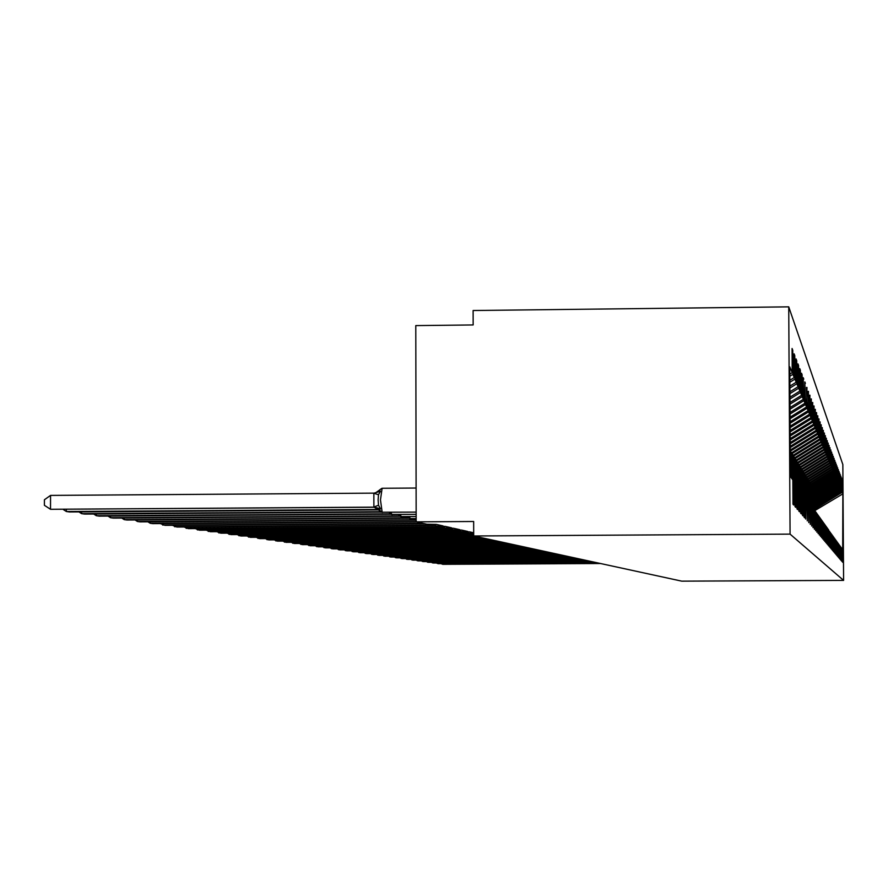 <?xml version="1.0" encoding="UTF-8"?>
<svg xmlns="http://www.w3.org/2000/svg" width="888" height="888" viewBox="0 0 888 888"><rect width="100%" height="100%" fill="white"/><g stroke="black" fill="none" stroke-linecap="round" stroke-linejoin="round"><path stroke-width="1.33" d="M788.733 306.848L473.115 310.523L473.16 324.941L415.784 325.596L416.172 521.855L473.659 521.5L473.693 535.986L681.751 581.152L843.6 580.397L842.845 464.546L788.733 306.848L790.076 534.121L843.6 580.397M792.085 350.316L792.762 350.316L792.906 374.325L789.832 376.235M792.862 480.508L793.539 480.919L793.683 505.006L792.995 504.195L792.851 479.964L790.42 476.556L789.776 366.822L792.218 372.671L792.074 348.507L792.762 350.316M792.218 372.671L789.809 374.159M473.693 532.789L469.519 531.856L460.75 531.646L467.665 531.435L461.682 530.092L452.736 529.881L459.751 529.659L453.546 528.271L444.411 528.038L451.548 527.816L445.099 526.373L435.786 526.129L443.023 525.907L436.33 524.397L426.828 524.209L416.172 521.855M794.116 355.577L794.771 355.566L794.915 379.132L789.865 382.251M792.906 374.325L794.249 377.533L794.105 353.824L794.771 355.566M794.249 377.533L789.854 380.253M796.081 360.628L796.714 360.628L796.847 383.749L789.898 388.045M794.915 379.132L796.203 382.217L796.07 358.941L796.714 360.628M796.203 382.217L789.887 386.125M797.968 365.501L798.567 365.501L798.712 388.2L789.932 393.628M796.847 383.749L798.09 386.724L797.957 363.88L798.567 365.501M798.09 386.724L789.92 391.775M799.777 370.207L800.365 370.196L800.499 392.496L789.965 399.001M798.712 388.2L799.91 391.075L799.766 368.631L800.365 370.196M799.91 391.075L789.954 397.214M473.693 533.555L468.487 533.355L473.693 533.166M801.531 374.736L802.097 374.725L802.23 396.636L789.987 404.195M800.499 392.496L801.664 395.26L801.531 373.226L802.097 374.725M801.664 395.26L789.987 402.475M803.229 379.109L803.906 400.643L790.02 409.213M802.23 396.636L803.351 399.311L803.218 377.655L803.773 379.109M803.351 399.311L790.009 407.548M804.861 383.339L805.516 404.506L790.054 414.052M803.906 400.643L804.983 403.219L804.85 381.929L805.394 383.339M804.983 403.219L790.043 412.443M806.448 387.434L807.081 408.236L790.076 418.736M805.516 404.506L806.559 407.004L806.959 387.423M806.559 407.004L790.065 417.182M807.969 391.386L808.591 411.854L790.109 423.254M807.081 408.236L808.091 410.656L808.469 391.375M808.091 410.656L790.098 421.756M809.445 395.204L810.056 415.351L790.131 427.639M808.591 411.854L809.567 414.185L809.934 395.204M809.567 414.185L790.12 426.185M810.877 398.912L811.466 418.736L790.154 431.879M810.056 415.351L810.999 417.604L811.343 398.912M810.999 417.604L790.142 430.469M812.265 402.497L812.842 422.011L790.176 435.986M811.466 418.736L812.376 420.923L812.72 402.497M812.376 420.923L790.176 434.621M813.608 405.983L814.163 425.186L790.209 439.971M812.842 422.011L813.719 424.131L814.041 405.971M813.719 424.131L790.198 438.639M814.918 409.346L815.45 428.271L790.231 443.822M814.163 425.186L815.029 427.25L815.339 409.346M815.029 427.25L790.22 442.546M816.172 412.62L816.705 431.257L790.253 447.574M815.45 428.271L816.283 430.269L816.583 412.62M816.283 430.269L790.242 446.331M817.404 415.795L817.915 434.165L790.276 451.204M816.705 431.257L817.515 433.2L817.804 415.795M817.515 433.2L790.265 449.994M818.592 418.881L819.091 436.985L790.287 454.734M817.915 434.165L818.703 436.041L818.98 418.881M818.703 436.041L790.287 453.557M819.746 421.878L820.235 439.715L790.309 458.164M819.091 436.985L819.857 438.805L820.124 421.878M819.857 438.805L790.309 457.02M820.867 424.786L821.345 442.379L790.331 461.494M820.235 439.715L820.978 441.491L821.234 424.786M820.978 441.491L790.32 460.384M821.966 427.616L822.432 444.966L790.353 464.724M821.345 442.379L822.066 444.1L822.321 427.616M822.066 444.1L790.342 463.647M823.021 430.369L823.476 447.474L790.364 467.876M822.432 444.966L823.132 446.642L823.376 430.369M823.132 446.642L790.364 466.833M824.064 433.044L824.497 449.927L790.387 470.94M823.476 447.474L824.164 449.106L824.397 433.044M824.164 449.106L790.375 469.919M825.063 435.653L825.496 452.303L790.409 473.926M824.497 449.927L825.163 451.515L825.396 435.653M825.163 451.515L790.398 472.927M826.04 438.184L826.462 454.623L790.553 476.745M825.496 452.303L826.14 453.857L826.362 438.184M826.14 453.857L790.42 475.857M826.994 440.659L827.405 456.887L791.963 478.71M826.462 454.623L827.094 456.132L827.305 440.659M827.094 456.132L791.497 478.055M827.927 443.068L828.326 459.085L793.206 480.719M827.405 456.887L828.016 458.352L828.227 443.068M828.016 458.352L792.851 480.008M828.826 445.421L829.226 461.227L794.671 482.506M828.326 459.085L828.926 460.517L829.126 445.41M828.926 460.517L794.227 481.884M829.714 447.707L830.102 463.314L795.981 484.326M829.226 461.227L829.803 462.626L830.003 447.696M829.803 462.626L795.548 483.716M830.569 449.939L830.946 465.356L797.113 486.191M830.102 463.314L830.669 464.679L830.846 449.939M830.669 464.679L796.825 485.514L796.969 508.835L797.602 509.579L797.457 486.391L798.701 488.123L798.834 511.033L799.455 511.743L799.311 488.977L800.51 490.653L800.643 513.142L801.231 513.83L801.098 491.475L802.253 493.084L802.386 515.184L802.952 515.85L802.819 493.883L803.929 495.437L804.062 517.149L804.617 517.793L804.484 496.203L805.56 497.702L805.682 519.047L806.093 498.457L807.125 499.9L807.259 520.879L807.647 500.621L808.646 502.02L808.768 522.655L809.146 502.719L810.111 504.073L810.245 524.375L810.6 504.75L811.543 506.06L811.665 526.04L812.009 506.715L812.92 507.992L813.042 527.65L813.375 508.624L814.252 509.856L814.374 529.215L814.696 510.467L815.55 511.666L815.661 530.724L815.972 512.254L816.805 513.419L816.916 532.19L817.215 513.997L818.015 515.118L818.137 533.61L818.425 515.673L819.202 516.772L819.313 534.998L819.591 517.316L820.346 518.37L820.457 536.341L820.734 518.903L821.467 519.935L821.578 537.651L821.833 520.446L822.554 521.445L822.665 538.916L822.91 521.944L823.609 522.921L823.709 540.148L823.953 523.409L824.63 524.353L824.741 541.347L824.974 524.83L825.629 525.751L825.74 542.513L825.962 526.207L826.606 527.106L826.706 543.645L826.928 527.561L827.549 528.427L827.649 544.755L827.86 528.871L828.471 529.714L828.571 545.831L828.782 530.147L829.47 546.886L829.67 531.39L830.347 547.907L830.535 532.6L831.201 548.906L831.379 533.788L832.034 549.883L832.211 534.942L832.844 550.838L833.022 536.075L833.632 551.759L833.81 537.173L834.409 552.669L834.576 538.239L835.164 553.557L835.319 539.294L835.908 554.412L836.063 540.315L836.629 555.266L836.774 541.325L837.329 556.088L837.473 542.302L838.017 556.898L838.161 543.256L838.694 557.686L838.827 544.189L839.36 558.452L839.482 545.11L840.004 559.207L840.126 546.009L840.636 559.951L840.758 546.886L841.247 560.672L841.369 547.741L841.857 561.383L842.368 549.128L842.645 562.304L842.867 493.861L842.19 492.263L814.052 509.568M831.412 452.114L831.779 467.343L798.501 487.834M830.946 465.356L831.501 466.688L831.679 452.114M831.501 466.688L798.079 487.257M832.234 454.234L832.589 469.286L799.711 489.532M831.779 467.343L832.322 468.642L832.5 454.234M832.322 468.642L799.3 488.977L798.701 488.622M833.033 456.31L833.388 471.184L800.754 491.275M832.589 469.286L833.122 470.551L833.288 456.31M833.122 470.551L800.499 490.631M833.81 458.341L834.154 473.038L802.042 492.796M833.388 471.184L833.899 472.416L834.065 458.33M833.899 472.416L801.664 492.263M834.576 460.317L834.909 474.836L803.174 494.372M834.154 473.038L834.665 474.236L834.82 460.317M834.665 474.236L802.785 493.861M835.319 462.248L835.652 476.612L804.14 496.004M834.909 474.836L835.408 476.024L835.564 462.248M835.408 476.024L803.906 495.404M836.041 464.135L836.374 478.332L805.349 497.424M835.652 476.612L836.285 464.135M836.13 477.755L804.994 496.925M836.751 465.978L837.073 480.02L806.404 498.89M836.374 478.332L836.984 465.978M836.84 479.453L806.038 498.412M837.451 467.787L837.761 481.673L807.303 500.41M837.073 480.02L837.673 467.787M837.539 481.118L807.092 499.855M838.128 469.552L838.439 483.283L808.446 501.742M837.761 481.673L838.35 469.552M838.216 482.739L808.113 501.265M838.794 471.284L839.105 484.859L809.434 503.119M838.439 483.283L839.016 471.284M838.883 484.337L809.068 502.675M839.449 472.971L839.748 486.402L810.256 504.551M839.105 484.859L839.66 472.971M839.526 485.891L810.067 504.018M840.081 474.625L840.381 487.912L811.332 505.783M839.748 486.402L840.292 474.625M840.17 487.412L811.022 505.339M840.703 476.246L840.992 489.399L812.265 507.07M840.381 487.912L840.914 476.246M840.792 488.9L811.921 506.66M841.313 477.833L841.602 490.842L813.031 508.413M840.992 489.399L841.513 477.822M841.402 490.365L812.864 507.914M793.539 480.919L794.882 482.783L795.015 506.56L795.681 507.337L795.537 483.705L796.825 485.503M794.882 483.316L795.537 483.705M796.825 486.014L797.457 486.391M800.51 491.12L801.098 491.475M802.253 493.539L802.819 493.883M812.92 508.347L822.388 503.074L813.552 508.868M842.19 492.263L841.913 478.865L841.99 491.786L813.752 509.157M841.602 490.842L841.99 491.786M790.276 452.747L791.219 452.159L790.276 452.036M790.298 456.221L792.773 454.7L792.473 454.201L790.298 455.533M790.32 459.607L794.283 457.165L793.994 456.676L790.32 458.941M790.342 462.903L795.759 459.562L795.47 459.085L790.331 462.248M790.353 466.1L797.18 461.893L790.353 465.467M790.375 469.208L798.567 464.158L790.375 468.598M790.398 472.238L799.922 466.367L790.387 471.639M790.409 475.191L801.231 468.52L790.409 474.603M791.164 477.6L802.264 470.196L790.886 477.2M792.562 479.553L803.518 472.25L792.285 479.165M793.916 481.44L804.739 474.236L793.65 481.074M795.049 483.416L806.16 476.567L794.882 482.994M796.536 485.103L807.092 478.088L796.281 484.737M797.79 486.857L808.224 479.931L797.546 486.513M798.834 488.689L809.545 482.095L798.701 488.289M800.221 490.254L810.411 483.505L799.988 489.921M801.398 491.885L811.466 485.225L801.165 491.564M802.352 493.606L812.687 487.235L802.253 493.206M803.651 495.049L813.497 488.544L803.429 494.738M804.75 496.57L814.474 490.143L804.528 496.27M805.627 498.179L815.628 492.019L805.56 497.791M806.859 499.522L816.372 493.251L806.648 499.234M807.88 500.943L817.293 494.749L807.669 500.666M808.691 502.453L818.359 496.503L808.646 502.075M809.845 503.696L819.058 497.646L809.656 503.429M810.8 505.039L819.924 499.045L810.611 504.773M811.565 506.449L820.923 500.688L811.543 506.093M812.653 507.614L821.589 501.764L812.476 507.37M814.796 510.611L842.867 493.861M790.076 534.121L473.693 535.986M821.955 503.341L822.543 503.341M821.145 502.031L821.744 502.031M820.312 500.688L820.923 500.688M819.469 499.322L820.09 499.322M818.592 497.924L819.236 497.924M817.704 496.503L818.359 496.503M816.805 495.049L817.471 495.038M815.872 493.55L816.56 493.55M814.929 492.03L815.628 492.019M813.952 490.465L814.673 490.465M812.964 488.877L813.697 488.866M811.943 487.235L812.687 487.235M810.899 485.57L811.665 485.558M809.834 483.86L810.622 483.849M808.746 482.106L809.545 482.095M807.625 480.308L808.446 480.297M806.471 478.466L807.325 478.454M805.294 476.579L806.16 476.567M804.095 474.636L804.983 474.636M802.852 472.66L803.762 472.649M801.575 470.618L802.519 470.607M800.277 468.52L801.231 468.52M798.934 466.378L799.922 466.367M797.557 464.169L798.567 464.158M796.136 461.904L797.18 461.893M794.682 459.573L795.759 459.562M793.184 457.176L794.283 457.165M791.641 454.712L792.773 454.7M790.276 452.17L791.219 452.159M441.869 563.647L599.866 563.381M440.97 563.647L442.801 564.324L600.477 563.514M437.129 562.97L596.758 562.703M436.219 562.97L438.084 563.669L597.38 562.837M432.301 562.282L432.301 562.848L593.584 562.015M431.368 562.282L433.277 562.992L594.216 562.148M427.361 561.571L427.361 562.16L590.331 561.305M426.418 561.582L428.36 562.304L590.986 561.449M422.322 560.85L422.322 561.449L587.024 560.583M421.356 560.861L423.343 561.593L587.69 560.739M417.171 560.117L417.171 560.728L583.638 559.851M416.183 560.128L418.215 560.872L584.326 560.006M411.91 559.362L411.91 559.995L580.175 559.107M410.9 559.373L412.976 560.139L580.874 559.251M406.538 558.596L406.538 559.24L576.645 558.33M405.505 558.608L407.614 559.385L577.355 558.485M401.032 557.808L401.032 558.463L573.026 557.553M399.977 557.819L402.142 558.619L573.759 557.708M395.415 557.009L395.415 557.675L569.33 556.743M394.339 557.009L396.548 557.842L570.074 556.909M389.654 556.188L389.666 556.865L565.545 555.921M388.556 556.188L390.82 557.031L566.311 556.088M383.771 555.344L383.771 556.043L561.682 555.089M382.65 555.355L384.959 556.21L562.459 555.255M377.755 554.478L377.755 555.2L557.72 554.223M376.601 554.489L378.965 555.366L558.519 554.401M371.595 553.601L371.595 554.334L553.657 553.346M370.407 553.613L372.838 554.512L554.478 553.524M365.279 552.702L365.279 553.446L549.506 552.447M364.069 552.702L366.555 553.624L550.349 552.625M358.819 551.77L358.819 552.547L545.254 551.526M357.575 551.781L360.117 552.725L546.12 551.703M352.192 550.826L352.192 551.615L540.892 550.571M350.927 550.826L353.524 551.803L541.78 550.771M345.399 549.85L345.399 550.66L536.43 549.605M344.111 549.861L346.775 550.849L537.329 549.805M338.45 548.851L338.45 549.683L531.845 548.606M337.118 548.862L339.849 549.883L532.778 548.806M331.313 547.829L331.313 548.684L527.15 547.596M329.948 547.841L332.756 548.884L528.105 547.796M323.987 546.786L323.987 547.663L522.333 546.542M322.599 546.786L325.474 547.863L523.31 546.753M316.483 545.709L316.483 546.608L517.393 545.476M315.051 545.709L318.004 546.819L518.392 545.687M308.769 544.599L308.769 545.521L512.309 544.366M307.304 544.61L310.334 545.743L513.342 544.588M300.854 543.467L300.854 544.411L507.104 543.234M299.356 543.478L302.453 544.633L508.158 543.467M292.729 542.302L292.729 543.267L501.742 542.08M291.186 542.302L294.372 543.5L502.83 542.313M284.371 541.103L284.371 542.102L496.237 540.881M282.784 541.103L286.058 542.335L497.347 541.125M275.779 539.871L275.779 540.892L490.576 539.649M274.159 539.871L277.522 541.136L491.719 539.904M266.955 538.594L266.955 539.66L484.759 538.383M265.279 538.605L268.742 539.904L485.936 538.639M257.864 537.296L257.864 538.383L478.765 537.085M256.144 537.296L259.707 538.639L479.975 537.351M248.518 535.941L248.518 537.074L473.693 535.741M246.742 535.952L250.405 537.34L473.848 536.019M238.883 534.565L238.883 535.719L473.693 534.321M237.063 534.576L240.837 535.997L473.693 534.609M228.971 533.133L228.971 534.332L468.487 532.9M227.095 533.144L230.98 534.609L468.487 533.189M218.748 531.668L218.748 532.889L460.75 531.435M216.827 531.679L220.823 533.189L461.205 531.746M208.214 530.147L208.214 531.413L452.802 529.936M206.227 530.158L210.345 531.712L460.75 530.203M197.347 528.582L197.347 529.892L452.725 528.338M195.305 528.593L199.545 530.203L452.725 528.66M186.136 526.961L186.136 528.316L444.411 526.739M184.027 526.984L188.4 528.638L444.411 527.072M174.559 525.296L174.548 526.695L435.775 525.086M172.383 525.308L176.901 527.028L435.786 525.43M162.593 523.576L162.593 525.019L423.132 523.398M160.351 523.587L165.013 525.352L424.708 523.742M150.227 521.789L150.227 523.276L416.161 521.611M147.919 521.8L150.227 523.276L152.736 523.631L416.716 521.978M137.44 519.946L137.44 521.489L416.161 519.724M135.054 519.957L137.44 521.489L140.038 521.855L416.161 520.113M124.22 518.026L124.209 519.635L408.358 517.826M121.745 518.048L124.209 519.635L126.895 520.013L408.835 518.215M110.523 516.05L110.512 517.715L399.378 515.861M107.97 516.061L110.512 517.715L113.298 518.104L399.922 516.261M96.326 513.997L96.326 515.717L390.076 513.819M93.684 514.019L96.326 515.717L99.201 516.128L390.698 514.241M400.388 514.518L401.254 516.616L398.49 514.529L401.576 516.661M81.618 511.865L81.618 513.653L380.419 511.71M78.888 511.888L81.618 513.653L84.604 514.074L381.152 512.143M390.986 512.332L391.897 514.518L389.066 512.365L392.23 514.563M66.356 509.656L66.356 511.51L378.821 509.457M63.525 509.679L66.356 511.51L69.453 511.954L379.165 509.912M382.051 488.278L379.254 490.254L380.453 491.264L378.488 494.738L378.11 499.966L378.51 505.25L380.475 508.78L379.287 510.112L382.539 512.387M50.549 495.404L50.516 509.29L44.4 505.305L44.411 499.766L50.549 495.404L374.114 493.14L380.453 491.264M382.118 488.278L416.106 488.034L382.118 488.278L380.464 499.889L382.184 512.332L374.248 507.237L50.516 509.29L373.881 507.148L373.859 493.14M375.913 507.592L373.881 507.148M380.475 508.78L374.126 507.148M409.435 516.616L410.267 518.636L407.903 517.16M407.57 516.627L410.578 518.681M410.489 518.692L416.161 518.648L410.489 518.692M409.634 518.548L416.161 518.603M400.599 516.527L416.161 516.516M391.231 514.418L416.15 514.363M381.496 512.232L416.15 512.11M381.995 488.289L379.653 489.876M373.848 507.037L378.51 505.25M373.826 493.251L378.488 494.738M435.786 526.129L435.775 524.397M444.411 528.038L444.411 526.373M452.736 529.881L452.725 528.271M460.75 531.646L460.75 530.103M468.487 533.355L468.487 531.856M379.254 490.254L375.358 493.007"/></g></svg>
